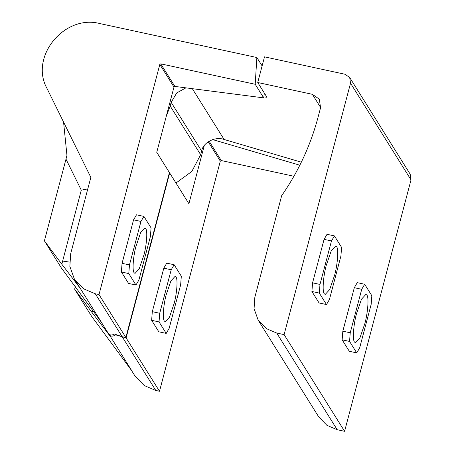 <?xml version="1.0" encoding="UTF-8"?>
<svg xmlns="http://www.w3.org/2000/svg" width="454" height="454" viewBox="0 0 454 454"><rect width="100%" height="100%" fill="white"/><g stroke="black" fill="none" stroke-linecap="round" stroke-linejoin="round"><path stroke-width="0.68" d="M366.894 295.117C368.954 297.092 367.978 311.994 364.942 323.316L359.914 337.929L355.454 342.81L354.5 342.032C352.44 340.057 353.416 325.155 356.452 313.827L361.48 299.22L365.935 294.34L366.894 295.117M336.647 246.777C338.707 248.752 337.731 263.655 334.689 274.976L329.666 289.59L325.206 294.464L324.252 293.693C322.192 291.718 323.169 276.815 326.205 265.488L331.233 250.88L335.688 246L336.647 246.777M175.97 183.024L191.832 171.436L200.651 154.712L201.621 151.046C203.017 142.465 215.389 136.109 224.117 139.486L301.331 162.18M166.295 116.179L170.182 106.015L171.152 102.349L201.621 151.046M185.936 87.855L176.754 92.905L171.152 102.349M263.859 96.867L266.963 97.27L257.73 82.509L312.369 94.324L320.62 107.513M312.369 94.324L319.315 99.154L320.569 107.723L318.05 117.251C310.587 145.32 298.465 171.459 281.679 195.668L254.83 297.296L254.07 308.669L258.173 320.138L266.453 328.679L276.696 333.02L284.102 334.621L350.528 83.207L349.688 77.498L345.057 74.274L264.506 56.852L257.73 82.509M356.736 352.894L349.557 341.425L350.233 332.776L361.724 289.289L364.658 284.249L357.258 282.649L354.319 287.688L342.827 331.176L342.151 339.825L349.33 351.294L356.736 352.894L359.67 347.86L371.162 304.373L371.837 295.724L364.658 284.249M361.724 289.289L354.319 287.688M349.557 341.425L342.151 339.825M350.233 332.776L342.827 331.176M340.914 256.033L329.422 299.521L326.483 304.555L319.304 293.085L319.985 284.437L331.477 240.949L334.411 235.91L341.59 247.385L340.914 256.033M334.411 235.91L327.011 234.309L324.071 239.349L331.477 240.949M319.985 284.437L312.579 282.836L324.071 239.349M319.304 293.085L311.904 291.485L312.579 282.836M326.483 304.555L319.083 302.954L311.904 291.485M258.173 320.138L318.668 416.817L326.948 425.358L337.191 429.7L344.597 431.3L411.023 179.886L410.189 174.177L349.688 77.498M284.102 334.621L344.597 431.3M135.859 246.67L140.666 232.579L144.849 228.004L145.745 228.737C147.641 230.575 146.801 244.184 144.009 254.785L139.196 268.87L135.02 273.444L134.123 272.712C132.227 270.873 133.067 257.265 135.859 246.67M101.026 321.744L108.324 333.406C109.63 335.29 111.684 335.5 114.482 334.036L122.16 336.698L125.86 337.504L169.433 172.582L156.749 152.306L173.984 87.072L174.875 86.425L263.706 97.877L264.37 93.121M159.819 64.428L160.75 63.855L255.205 84.285L256.862 57.522L100.152 23.631C64.394 13.938 29.249 56.869 47.034 88.519L90.84 177.378L70.705 253.599L69.854 266.396L74.462 279.295L83.78 288.903L95.306 293.789L99.006 294.589L159.819 64.428L173.984 87.072M256.862 57.522L262.117 65.915M255.205 84.285L263.706 97.877M74.462 279.295L80.165 288.205L61.818 264.222L81.277 190.147L65.989 159.133L66.948 155.33L63.566 122.047M87.792 188.909L81.277 190.147M65.989 159.133L44.401 240.853L61.341 267.922L101.424 322.295M101.628 322.578L80.165 288.205M44.401 240.853L61.818 264.222M99.006 294.589L125.86 337.504M121.388 271.974L122.064 263.326L133.555 219.838L136.495 214.804L143.895 216.405L151.074 227.874L150.399 236.523L138.907 280.01L135.967 285.05L128.567 283.444L121.388 271.974L128.788 273.575L129.469 264.926L122.064 263.326M129.469 264.926L140.961 221.439L133.555 219.838M135.967 285.05L128.788 273.575M140.961 221.439L143.895 216.405M166.107 295.009L170.914 280.918L175.096 276.35L175.993 277.076C177.889 278.915 177.049 292.524 174.257 303.124L169.444 317.21L165.267 321.784L164.371 321.057C162.475 319.213 163.315 305.61 166.107 295.009M166.221 333.389L159.042 321.914L159.717 313.266L171.209 269.778L174.143 264.744L166.743 263.144L163.803 268.178L152.311 311.665L151.636 320.314L158.815 331.789L166.221 333.389L169.155 328.35L180.647 284.862L181.322 276.214L174.143 264.744M109.471 334.524L109.357 334.956C110.77 336.539 112.887 336.516 115.696 334.882L115.764 334.632M204.283 145.53L188.909 203.71L169.677 172.968L126.104 337.889L159.502 391.269L220.315 161.113L221.246 160.54L293.914 176.254M299.833 165.211L212.654 139.594M75.313 286.673L74.649 289.192L91.589 316.262L131.671 370.634M131.881 370.918L110.413 336.545L92.071 312.562L92.605 310.133M171.209 269.778L163.803 268.178M159.042 321.914L151.636 320.314M159.717 313.266L152.311 311.665M74.649 289.192L92.071 312.562M169.348 172.895L169.677 172.968M131.274 370.084L134.963 375.974L144.276 385.582L155.801 390.468L159.502 391.269M108.222 333.242L109.357 334.956M126.104 337.889L115.696 334.882M192.32 88.678L224.117 139.486M170.182 106.015L200.651 154.712M276.696 333.02L337.191 429.7M350.528 83.207L411.023 179.886M95.306 293.789L122.16 336.698M160.75 63.855L174.875 86.425M69.581 262.111L62.55 261.027M108.341 333.44L110.413 336.545M122.398 337.089L155.801 390.468M209.135 141.183L221.246 160.54M208.216 141.773L220.315 161.113"/></g></svg>
